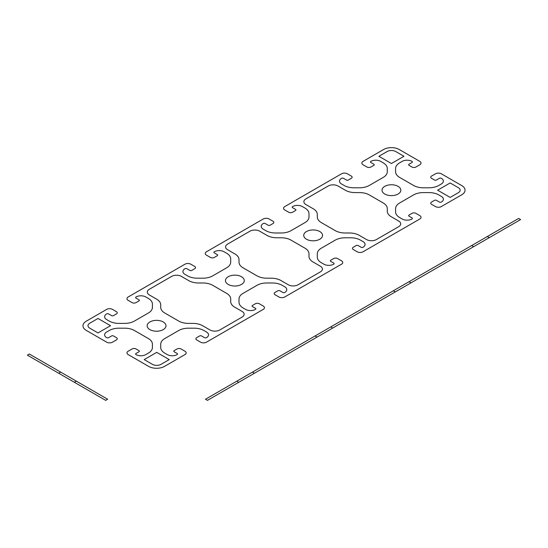 <?xml version="1.0" encoding="UTF-8"?>
<svg xmlns="http://www.w3.org/2000/svg" width="548" height="548" viewBox="0 0 548 548"><rect width="100%" height="100%" fill="white"/><g stroke="black" fill="none" stroke-linecap="round" stroke-linejoin="round"><path stroke-width="0.82" d="M236.811 381.155L238.77 382.285M252.47 372.113L254.423 373.243M315.1 335.951L317.052 337.082M330.752 326.916L332.711 328.047M393.389 290.755L395.341 291.885M409.041 281.713L411 282.843M471.67 245.559L473.63 246.682M487.33 236.517L489.289 237.647M205.5 399.232L207.452 400.362L520.6 219.57L518.641 218.44L205.5 399.232M60.67 372.113L58.711 373.243M76.33 381.155L74.37 382.285M29.359 354.035L27.4 355.166L105.682 400.362L107.641 399.232L29.359 354.035M219.789 329.965L242.1 317.087A6.918 3.994 0 0 0 242.1 311.435L234.756 307.195A13.837 7.987 180 0 1 230.701 301.544L230.701 299.016A13.837 7.987 0 0 0 226.653 293.365L212.727 285.323A13.837 7.987 0 0 0 202.938 282.98L198.554 282.98A13.837 7.987 180 0 1 188.765 280.644L181.422 276.404A6.918 3.994 0 0 0 171.64 276.404L149.33 289.289A6.918 3.994 0 0 0 149.33 294.934L156.666 299.174A13.837 7.987 180 0 1 160.722 304.825L160.722 307.36A13.837 7.987 0 0 0 164.777 313.011L178.703 321.046A13.837 7.987 0 0 0 188.485 323.389L192.875 323.389A13.837 7.987 180 0 1 202.657 325.731L210 329.965A6.918 3.994 0 0 0 219.789 329.965M298.071 284.768L320.388 271.883A6.918 3.994 0 0 0 320.388 266.239L313.045 261.999A13.837 7.987 180 0 1 308.99 256.348L308.99 253.813A13.837 7.987 0 0 0 304.941 248.162L291.015 240.127A13.837 7.987 0 0 0 281.227 237.784L276.836 237.784A13.837 7.987 180 0 1 267.054 235.441L259.711 231.208A6.918 3.994 0 0 0 249.929 231.208L227.612 244.086A6.918 3.994 0 0 0 227.612 249.737L234.955 253.977A13.837 7.987 180 0 1 239.01 259.629L239.01 262.156A13.837 7.987 0 0 0 243.059 267.808L256.985 275.85A13.837 7.987 0 0 0 266.773 278.192L271.164 278.192A13.837 7.987 180 0 1 280.946 280.528L288.289 284.768A6.918 3.994 0 0 0 298.071 284.768M376.36 239.565L398.67 226.687A6.918 3.994 0 0 0 398.67 221.036L391.334 216.796A13.837 7.987 180 0 1 387.278 211.151L387.278 208.617A13.837 7.987 0 0 0 383.223 202.966L369.297 194.924A13.837 7.987 0 0 0 359.515 192.588L355.125 192.588A13.837 7.987 180 0 1 345.343 190.245L338 186.005A6.918 3.994 0 0 0 328.211 186.005L305.9 198.89A6.918 3.994 0 0 0 305.9 204.541L313.244 208.774A13.837 7.987 180 0 1 317.299 214.426L317.299 216.96A13.837 7.987 0 0 0 321.347 222.611L335.273 230.653A13.837 7.987 0 0 0 345.062 232.989L349.446 232.989A13.837 7.987 180 0 1 359.235 235.332L366.578 239.565A6.918 3.994 0 0 0 376.36 239.565M89.783 323.21A6.09 3.514 0 0 0 89.783 328.184L98.003 332.931L110.532 325.697L98.003 318.463L89.783 323.21M161.023 364.345A6.09 3.514 180 0 1 152.413 364.345L144.193 359.598L156.721 352.364L169.243 359.598L161.023 364.345M387.128 151.543A6.09 3.514 180 0 1 395.738 151.543L403.958 156.29L391.43 163.523L378.908 156.29L387.128 151.543M458.368 192.677A6.09 3.514 0 0 0 458.368 187.704L450.148 182.957L437.619 190.19L450.148 197.417L458.368 192.677M106.661 331.999A6.918 3.994 0 0 0 106.661 337.65A1.384 0.801 0 0 0 108.62 337.65L111.552 335.958A1.384 0.801 180 0 1 113.511 335.958L116.443 337.65A2.767 1.596 180 0 1 116.443 339.911L112.532 342.171A4.151 2.397 180 0 1 106.661 342.171L86.262 330.389A11.282 6.514 180 0 1 86.262 321.183L106.661 309.401A4.151 2.397 180 0 1 112.532 309.401L116.443 311.661A2.767 1.596 180 0 1 116.443 313.922L113.511 315.614A1.384 0.801 180 0 1 111.552 315.614L108.62 313.922A1.384 0.801 0 0 0 106.661 313.922A6.918 3.994 0 0 0 106.661 319.573L109.216 321.046A13.837 7.987 0 0 0 119.005 323.389L124.649 323.389A13.837 7.987 0 0 0 134.438 321.046L148.364 313.011A13.837 7.987 0 0 0 152.419 307.36L152.419 304.099A13.837 7.987 0 0 0 148.364 298.448L145.802 296.968A6.918 3.994 0 0 0 136.02 296.968A1.384 0.801 0 0 0 136.02 298.098L138.952 299.797A1.384 0.801 180 0 1 138.952 300.927L136.02 302.619A2.767 1.596 180 0 1 132.102 302.619L128.191 300.366A4.151 2.397 180 0 1 128.191 296.975L184.95 264.204A4.151 2.397 180 0 1 190.82 264.204L194.732 266.458A2.767 1.596 180 0 1 194.732 268.719L191.8 270.417A1.384 0.801 180 0 1 189.841 270.417L186.902 268.719A1.384 0.801 0 0 0 184.95 268.719A6.918 3.994 0 0 0 184.95 274.37L187.505 275.85A13.837 7.987 0 0 0 197.294 278.192L202.938 278.192A13.837 7.987 0 0 0 212.727 275.85L226.653 267.808A13.837 7.987 0 0 0 230.701 262.156L230.701 258.903A13.837 7.987 0 0 0 226.653 253.251L224.091 251.772A6.918 3.994 0 0 0 214.309 251.772A1.384 0.801 0 0 0 214.309 252.902L217.241 254.594A1.384 0.801 180 0 1 217.241 255.724L214.309 257.423A2.767 1.596 180 0 1 210.391 257.423L206.48 255.163A4.151 2.397 180 0 1 206.48 251.772L263.239 219.001A4.151 2.397 180 0 1 269.109 219.001L273.02 221.262A2.767 1.596 180 0 1 273.02 223.522L270.089 225.214A1.384 0.801 180 0 1 268.13 225.214L265.191 223.522A1.384 0.801 0 0 0 263.239 223.522A6.918 3.994 0 0 0 263.239 229.174L265.794 230.653A13.837 7.987 0 0 0 275.582 232.989L281.227 232.989A13.837 7.987 0 0 0 291.015 230.653L304.941 222.611A13.837 7.987 0 0 0 308.99 216.96L308.99 213.699A13.837 7.987 0 0 0 304.941 208.048L302.38 206.575A6.918 3.994 0 0 0 292.591 206.575A1.384 0.801 0 0 0 292.591 207.706L295.53 209.398A1.384 0.801 180 0 1 295.53 210.528L292.591 212.22A2.767 1.596 180 0 1 288.68 212.22L284.768 209.966A4.151 2.397 180 0 1 284.768 206.575L341.527 173.805A4.151 2.397 180 0 1 347.398 173.805L351.309 176.066A2.767 1.596 180 0 1 351.309 178.326L348.37 180.018A1.384 0.801 180 0 1 346.418 180.018L343.48 178.326A1.384 0.801 0 0 0 341.52 178.326A6.918 3.994 0 0 0 341.52 183.97L344.082 185.45A13.837 7.987 0 0 0 353.871 187.793L359.515 187.793A13.837 7.987 0 0 0 369.297 185.45L383.223 177.408A13.837 7.987 0 0 0 387.278 171.764L387.278 168.503A13.837 7.987 0 0 0 383.223 162.852L380.668 161.372A6.918 3.994 0 0 0 370.88 161.372A1.384 0.801 0 0 0 370.88 162.503L373.818 164.201A1.384 0.801 180 0 1 373.818 165.332L370.88 167.024A2.767 1.596 180 0 1 366.968 167.024L363.057 164.763A4.151 2.397 180 0 1 363.057 161.379L383.456 149.597A11.07 6.391 180 0 1 399.108 149.426L419.809 161.379A4.151 2.397 180 0 1 419.809 164.763L415.898 167.024A2.767 1.596 180 0 1 411.98 167.024L409.048 165.332A1.384 0.801 180 0 1 409.048 164.201L411.98 162.503A1.384 0.801 0 0 0 411.98 161.372A6.918 3.994 0 0 0 402.198 161.372L399.636 162.852A13.837 7.987 0 0 0 395.581 168.503L395.581 171.764A13.837 7.987 0 0 0 399.636 177.408L413.562 185.45A13.837 7.987 0 0 0 423.351 187.793L428.995 187.793A13.837 7.987 0 0 0 438.784 185.45L441.339 183.97A6.918 3.994 0 0 0 441.339 178.326A1.384 0.801 0 0 0 439.38 178.326L436.448 180.018A1.384 0.801 180 0 1 434.489 180.018L431.557 178.326A2.767 1.596 180 0 1 431.557 176.066L435.468 173.805A4.151 2.397 180 0 1 441.339 173.805L461.738 185.58A11.282 6.514 180 0 1 461.738 194.793L441.339 206.569A4.151 2.397 180 0 1 435.468 206.569L431.557 204.315A2.767 1.596 180 0 1 431.557 202.054L434.489 200.356A1.384 0.801 180 0 1 436.448 200.356L439.38 202.054A1.384 0.801 0 0 0 441.339 202.054A6.918 3.994 0 0 0 441.339 196.403L438.784 194.924A13.837 7.987 0 0 0 428.995 192.588L423.351 192.588A13.837 7.987 0 0 0 413.562 194.924L399.636 202.966A13.837 7.987 0 0 0 395.581 208.617L395.581 211.877A13.837 7.987 0 0 0 399.636 217.522L402.198 219.001A6.918 3.994 0 0 0 411.98 219.001A1.384 0.801 0 0 0 411.98 217.871L409.048 216.179A1.384 0.801 180 0 1 409.048 215.049L411.98 213.35A2.767 1.596 180 0 1 415.898 213.35L419.809 215.611A4.151 2.397 180 0 1 419.809 219.001L363.05 251.772A4.151 2.397 180 0 1 357.18 251.772L353.268 249.511A2.767 1.596 180 0 1 353.268 247.251L356.2 245.559A1.384 0.801 180 0 1 358.159 245.559L361.098 247.251A1.384 0.801 0 0 0 363.05 247.251A6.918 3.994 0 0 0 363.05 241.6L360.495 240.127A13.837 7.987 0 0 0 350.706 237.784L345.062 237.784A13.837 7.987 0 0 0 335.273 240.127L321.347 248.162A13.837 7.987 0 0 0 317.299 253.813L317.299 257.074A13.837 7.987 0 0 0 321.347 262.725L323.909 264.204A6.918 3.994 0 0 0 333.691 264.204A1.384 0.801 0 0 0 333.691 263.074L330.759 261.375A1.384 0.801 180 0 1 330.759 260.245L333.691 258.553A2.767 1.596 180 0 1 337.609 258.553L341.52 260.807A4.151 2.397 180 0 1 341.52 264.198L284.761 296.968A4.151 2.397 180 0 1 278.891 296.968L274.98 294.708A2.767 1.596 180 0 1 274.98 292.454L277.911 290.755A1.384 0.801 180 0 1 279.87 290.755L282.809 292.454A1.384 0.801 0 0 0 284.761 292.454A6.918 3.994 0 0 0 284.761 286.803L282.206 285.323A13.837 7.987 0 0 0 272.418 282.98L266.773 282.98A13.837 7.987 0 0 0 256.985 285.323L243.059 293.365A13.837 7.987 0 0 0 239.01 299.016L239.01 302.27A13.837 7.987 0 0 0 243.059 307.921L245.62 309.401A6.918 3.994 0 0 0 255.409 309.401A1.384 0.801 0 0 0 255.409 308.271L252.47 306.579A1.384 0.801 180 0 1 252.47 305.448L255.409 303.75A2.767 1.596 180 0 1 259.32 303.75L263.232 306.01A4.151 2.397 180 0 1 263.232 309.401L206.473 342.171A4.151 2.397 180 0 1 200.602 342.171L196.691 339.911A2.767 1.596 180 0 1 196.691 337.65L199.63 335.958A1.384 0.801 180 0 1 201.582 335.958L204.52 337.65A1.384 0.801 0 0 0 206.48 337.65A6.918 3.994 0 0 0 206.48 331.999L203.918 330.519A13.837 7.987 0 0 0 194.129 328.184L188.485 328.184A13.837 7.987 0 0 0 178.703 330.519L164.777 338.561A13.837 7.987 0 0 0 160.722 344.213L160.722 347.473A13.837 7.987 0 0 0 164.777 353.124L167.332 354.597A6.918 3.994 0 0 0 177.12 354.597A1.384 0.801 0 0 0 177.12 353.467L174.182 351.775A1.384 0.801 180 0 1 174.182 350.645L177.12 348.953A2.767 1.596 180 0 1 181.032 348.953L184.943 351.206A4.151 2.397 180 0 1 184.943 354.597L164.544 366.372A11.282 6.514 180 0 1 148.59 366.372L128.191 354.597A4.151 2.397 180 0 1 128.191 351.206L132.102 348.953A2.767 1.596 180 0 1 136.02 348.953L138.952 350.645A1.384 0.801 180 0 1 138.952 351.775L136.02 353.467A1.384 0.801 0 0 0 136.02 354.597A6.918 3.994 0 0 0 145.802 354.597L148.364 353.124A13.837 7.987 0 0 0 152.419 347.473L152.419 344.213A13.837 7.987 0 0 0 148.364 338.561L134.438 330.519A13.837 7.987 0 0 0 124.649 328.184L119.005 328.184A13.837 7.987 0 0 0 109.216 330.519L106.661 331.999L109.216 330.519M399.636 162.852L402.198 161.372M228.201 284.426A9.412 5.432 0 0 0 243.949 281.994A9.412 5.432 0 0 0 232.421 275.336A9.412 5.432 0 0 0 228.201 284.426M149.912 329.629A9.412 5.432 0 0 0 165.66 327.19A9.412 5.432 0 0 0 154.132 320.539A9.412 5.432 0 0 0 149.912 329.629M384.778 194.033A9.412 5.432 0 0 0 400.52 191.595A9.412 5.432 0 0 0 388.998 184.943A9.412 5.432 0 0 0 384.778 194.033M306.49 239.229A9.412 5.432 0 0 0 322.231 236.791A9.412 5.432 0 0 0 310.709 230.139A9.412 5.432 0 0 0 306.49 239.229"/></g></svg>
